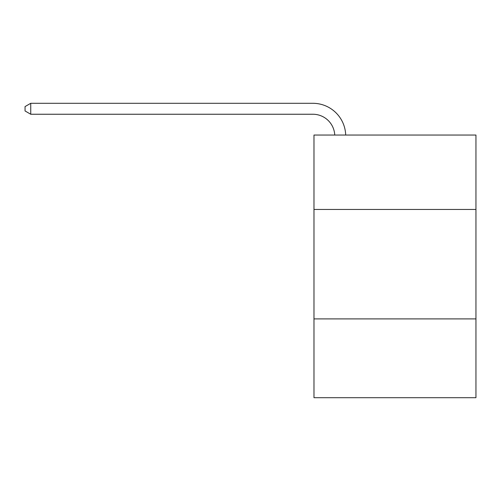 <?xml version="1.0" encoding="UTF-8"?>
<svg xmlns="http://www.w3.org/2000/svg" width="501" height="501" viewBox="0 0 501 501"><rect width="100%" height="100%" fill="white"/><g stroke="black" fill="none" stroke-linecap="round" stroke-linejoin="round"><path stroke-width="0.75" d="M475.95 209.462L475.95 135.038L313.977 135.038L313.977 209.462L475.95 209.462L475.95 397.7L313.977 397.7L313.977 209.462M475.95 318.899L313.977 318.899M334.743 135.038A21.887 21.887 0 0 0 312.881 114.247A21.887 21.887 0 0 1 334.743 135.038A21.887 21.887 0 0 0 312.881 114.247A21.887 21.887 0 0 1 334.743 135.038A21.887 21.887 0 0 0 312.881 114.247A21.887 21.887 0 0 1 334.743 135.038A21.887 21.887 0 0 0 312.881 114.247A21.887 21.887 0 0 1 334.743 135.038A21.887 21.887 0 0 0 312.881 114.247A21.887 21.887 0 0 1 334.743 135.038A21.887 21.887 0 0 0 312.881 114.247A21.887 21.887 0 0 1 334.743 135.038A21.887 21.887 0 0 0 312.881 114.247A21.887 21.887 0 0 1 334.743 135.038A21.887 21.887 0 0 0 312.881 114.247A21.887 21.887 0 0 1 334.743 135.038A21.887 21.887 0 0 0 312.881 114.247A21.887 21.887 0 0 1 334.743 135.038A21.887 21.887 0 0 0 312.881 114.247A21.887 21.887 0 0 1 334.743 135.038A21.887 21.887 0 0 0 312.881 114.247A21.887 21.887 0 0 1 334.743 135.038A21.887 21.887 0 0 0 312.881 114.247A21.887 21.887 0 0 1 334.743 135.038A21.887 21.887 0 0 0 312.881 114.247A21.887 21.887 0 0 1 334.743 135.038A21.887 21.887 0 0 0 312.881 114.247A21.887 21.887 0 0 1 334.743 135.038A21.887 21.887 0 0 0 312.881 114.247A21.887 21.887 0 0 1 334.743 135.038A21.887 21.887 0 0 0 312.881 114.247A21.887 21.887 0 0 1 334.743 135.038A21.887 21.887 0 0 0 312.881 114.247A21.887 21.887 0 0 1 334.743 135.038A21.887 21.887 0 0 0 312.881 114.247A21.887 21.887 0 0 1 334.743 135.038A21.887 21.887 0 0 0 312.881 114.247A21.887 21.887 0 0 1 334.743 135.038A21.887 21.887 0 0 0 312.881 114.247A21.887 21.887 0 0 1 334.743 135.038A21.887 21.887 0 0 0 312.881 114.247A21.887 21.887 0 0 1 334.743 135.038A21.887 21.887 0 0 0 312.881 114.247A21.887 21.887 0 0 1 334.743 135.038A21.887 21.887 0 0 0 312.881 114.247A21.887 21.887 0 0 1 334.743 135.038A21.887 21.887 0 0 0 312.881 114.247A21.887 21.887 0 0 1 334.743 135.038A21.887 21.887 0 0 0 312.881 114.247L30.743 114.247L25.05 110.959L25.05 106.581L30.743 103.3L312.881 103.3A32.834 32.834 0 0 1 345.696 135.038M30.743 103.3L312.881 103.3L30.743 103.3L312.881 103.3L30.743 103.3L312.881 103.3L30.743 103.3L312.881 103.3L30.743 103.3L312.881 103.3L30.743 103.3L312.881 103.3L30.743 103.3L312.881 103.3L30.743 103.3L312.881 103.3L30.743 103.3L312.881 103.3L30.743 103.3L312.881 103.3L30.743 103.3L312.881 103.3L30.743 103.3L312.881 103.3L30.743 103.3L312.881 103.3L30.743 103.3L312.881 103.3L30.743 103.3L312.881 103.3L30.743 103.3L312.881 103.3L30.743 103.3L312.881 103.3L30.743 103.3L312.881 103.3L30.743 103.3L312.881 103.3L30.743 103.3L312.881 103.3L30.743 103.3L312.881 103.3L30.743 103.3L312.881 103.3L30.743 103.3L312.881 103.3L30.743 103.3L312.881 103.3L30.743 103.3L30.743 114.247"/></g></svg>
